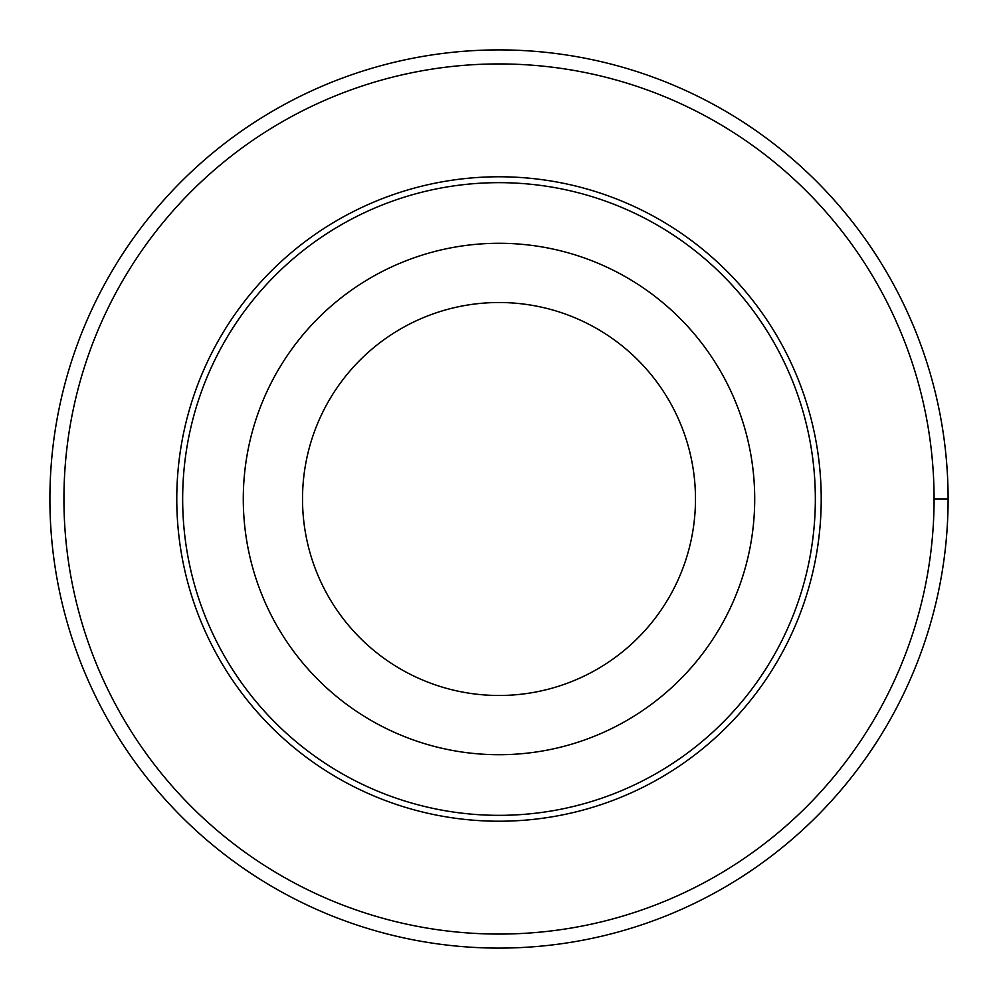 <?xml version="1.0" encoding="UTF-8"?>
<svg xmlns="http://www.w3.org/2000/svg" width="998" height="998" viewBox="0 0 998 998"><rect width="100%" height="100%" fill="white"/><g stroke="black" fill="none" stroke-linecap="round" stroke-linejoin="round"><path stroke-width="1.5" d="M63.934 499A435.066 435.066 0 0 1 716.539 122.218A435.066 435.066 0 0 1 716.539 875.782A435.066 435.066 0 0 1 63.934 499M176.771 499A322.229 322.229 0 0 1 660.115 219.947A322.229 322.229 0 0 1 660.115 778.053A322.229 322.229 0 0 1 176.771 499M243.287 499A255.7 255.7 0 0 1 626.856 277.556A255.7 255.7 0 0 1 626.856 720.444A255.7 255.7 0 0 1 243.287 499M182.659 499A316.329 316.329 0 0 1 657.171 225.049A316.329 316.329 0 0 1 657.171 772.951A316.329 316.329 0 0 1 182.659 499M302.519 499A196.481 196.481 0 0 1 597.241 328.841A196.481 196.481 0 0 1 597.241 669.159A196.481 196.481 0 0 1 302.519 499M49.9 499A449.1 449.1 0 0 1 723.55 110.067A449.1 449.1 0 0 1 723.55 887.933A449.1 449.1 0 0 1 49.9 499M934.066 499L948.1 499"/></g></svg>
